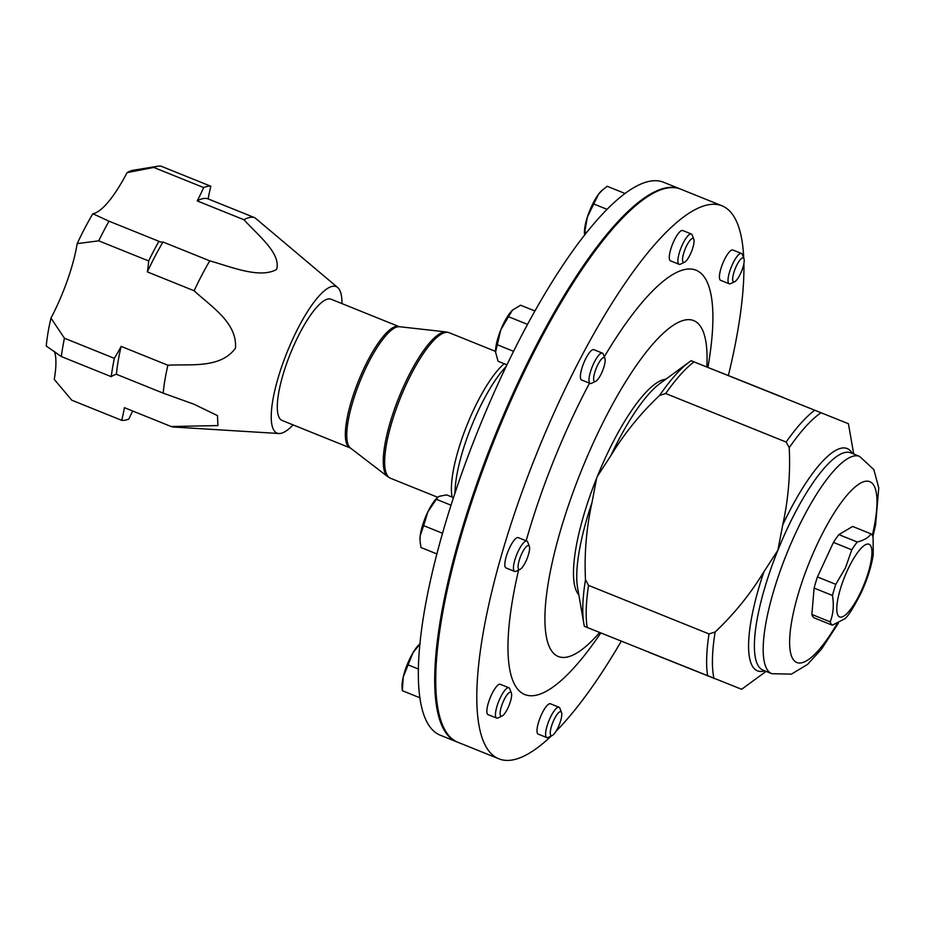 <?xml version="1.0" encoding="UTF-8"?>
<svg xmlns="http://www.w3.org/2000/svg" width="925" height="925" viewBox="0 0 925 925"><rect width="100%" height="100%" fill="white"/><g stroke="black" fill="none" stroke-linecap="round" stroke-linejoin="round"><path stroke-width="1.39" d="M649.13 652.403L714.909 678.661M783.591 397.588L717.812 371.33L783.591 397.588M341.961 303.597A78.983 20.974 112 0 0 337.729 287.559L254.918 217.768L208.148 198.91A78.463 20.836 -68 0 1 210.842 186.249L160.938 166.142A125.546 33.335 112 0 0 157.782 166.234L133.223 170.258A112.468 29.866 112 0 0 127.06 172.628A78.463 20.836 -68 0 1 108.502 201.708A78.463 20.836 -68 0 1 92.835 213.721A112.468 29.866 112 0 0 77.191 243.622A78.463 20.836 -68 0 1 50.968 318.108A112.468 29.866 112 0 0 47.996 332.792A112.468 29.866 112 0 0 46.25 346.008L61.339 356.564L111.254 376.672A78.463 20.836 -68 0 1 116.411 374.29L163.193 393.148L193.961 404.213L217.479 415.591L217.907 425.569L171.183 426.529L124.412 407.671A78.463 20.836 -68 0 1 121.707 420.332L71.803 400.213L54.251 379.389A78.463 20.836 -68 0 0 54.367 378.707A78.463 20.836 -68 0 0 54.39 351.408M50.968 318.108L64.438 338.226A125.546 33.335 112 0 0 62.657 347.684A125.546 33.335 112 0 0 61.339 356.564M209.767 260.85L162.997 242.003A78.463 20.836 -68 0 1 159.655 241.679A78.463 20.836 -68 0 1 158.915 241.309L109.011 221.191A125.546 33.335 112 0 0 98.732 240.835L148.648 260.942A78.463 20.836 -68 0 1 147.352 271.904L194.134 290.762A112.468 29.866 -68 0 1 209.767 260.85C231.319 266.909 259.763 278.887 276.598 269.452C281.316 253.358 257.855 235.216 243.992 219.757A112.468 29.866 -68 0 1 254.918 217.768M92.835 213.721L109.011 221.191M337.729 287.559A78.983 20.974 112 0 0 316.998 298.359A78.983 20.974 112 0 0 277.407 380.383A78.983 20.974 112 0 0 278.911 433.513A78.983 20.974 112 0 0 293.075 424.899M194.134 290.762C210.773 306.348 237.471 322.617 235.459 348.182C220.462 368.809 190.434 363.895 167.899 365.236L121.129 346.389A78.463 20.836 -68 0 1 114.342 358.345L64.438 338.226M163.193 393.148A112.468 29.866 -68 0 1 167.899 365.236M278.911 433.513L173.623 427.038A112.468 29.866 -68 0 1 171.183 426.529M399.091 326.629L331.046 299.203A65.386 17.367 112 0 0 290.415 353.558A65.386 17.367 112 0 0 282.16 420.493L350.205 447.92A65.386 17.367 -68 0 1 358.461 380.984A65.386 17.367 -68 0 1 399.091 326.629L399.427 326.71A65.606 17.425 112 0 0 359.917 381.574A65.606 17.425 112 0 0 350.506 448.082L387.725 476.664A78.243 20.778 -68 0 1 398.941 397.345A78.243 20.778 -68 0 1 446.058 331.925L399.427 326.71M721.916 205.766L680.754 189.174A298.162 79.168 112 0 0 656.218 191.718L654.981 192.308A297.122 78.891 112 0 0 494.817 436.785A297.122 78.891 112 0 0 441.433 722.147L441.919 723.419A298.162 79.168 112 0 0 457.84 742.266L499.003 758.858A298.162 79.168 -68 0 1 536.65 453.643A298.162 79.168 -68 0 1 721.916 205.766A298.162 79.168 -68 0 1 743.735 258.168M656.218 191.718A298.162 79.168 112 0 0 495.488 437.062A298.162 79.168 112 0 0 441.919 723.419M621.276 641.198A298.162 79.168 -68 0 1 555.937 731.421M551.381 735.907A298.162 79.168 -68 0 1 499.003 758.858M595.642 381.377L591.538 383.308A16.349 4.336 -68 0 1 590.196 383.447A16.349 4.336 -68 0 1 592.266 366.716A16.349 4.336 -68 0 1 602.418 353.13A16.349 4.336 -68 0 1 603.297 354.159L604.904 358.391A12.892 3.422 -68 0 1 602.591 370.775A12.892 3.422 -68 0 1 595.642 381.377A12.892 3.422 -68 0 1 596.209 368.3A12.892 3.422 -68 0 1 604.904 358.391M602.418 353.13L593.815 349.662A16.349 4.336 112 0 0 583.663 363.248A16.349 4.336 112 0 0 581.594 379.978L590.196 383.447M520.081 569.337L515.988 571.268A16.349 4.336 -68 0 1 514.635 571.407A16.349 4.336 -68 0 1 513.572 565.869A16.349 4.336 -68 0 1 519.353 548.976A16.349 4.336 -68 0 1 526.857 541.09A16.349 4.336 -68 0 1 527.736 542.119L529.343 546.351A12.892 3.422 -68 0 1 529.493 549.913A12.892 3.422 -68 0 1 520.081 569.337A12.892 3.422 -68 0 1 518.185 565.082A12.892 3.422 -68 0 1 523.538 550.34A12.892 3.422 -68 0 1 529.343 546.351M526.857 541.09L518.254 537.622A16.349 4.336 112 0 0 510.75 545.507A16.349 4.336 112 0 0 504.969 562.4A16.349 4.336 112 0 0 506.033 567.95L514.635 571.407M706.816 366.751A181.069 48.077 112 0 0 666.994 329.971A181.069 48.077 112 0 0 581.166 471.16A181.069 48.077 112 0 0 545.588 631.532A181.069 48.077 112 0 0 599.666 632.492M600.845 632.966L597.192 638.227A228.787 60.749 -68 0 1 518.601 570.043M526.163 540.813A228.787 60.749 -68 0 1 553.821 460.315A228.787 60.749 -68 0 1 589.502 383.17M552.26 735.502L548.155 737.433A16.349 4.336 -68 0 1 546.814 737.572A16.349 4.336 -68 0 1 546.86 726.738A16.349 4.336 -68 0 1 554.376 710.573A16.349 4.336 -68 0 1 559.035 707.243A16.349 4.336 -68 0 1 559.914 708.284L561.521 712.516A12.892 3.422 -68 0 1 554.873 732.982A12.892 3.422 -68 0 1 552.26 735.502A12.892 3.422 -68 0 1 550.837 728.634A12.892 3.422 -68 0 1 557.162 714.32A12.892 3.422 -68 0 1 561.521 712.516M559.035 707.243L550.433 703.775A16.349 4.336 112 0 0 545.773 707.105A16.349 4.336 112 0 0 538.257 723.269A16.349 4.336 112 0 0 538.211 734.103L546.814 737.572M684.535 262.238L680.43 264.168A16.349 4.336 -68 0 1 679.089 264.307A16.349 4.336 -68 0 1 679.135 253.473A16.349 4.336 -68 0 1 686.651 237.32A16.349 4.336 -68 0 1 691.31 233.99A16.349 4.336 -68 0 1 692.178 235.019L693.796 239.263A12.892 3.422 -68 0 1 687.148 259.728A12.892 3.422 -68 0 1 684.535 262.238A12.892 3.422 -68 0 1 683.101 255.381A12.892 3.422 -68 0 1 689.437 241.067A12.892 3.422 -68 0 1 693.796 239.263M691.31 233.99L682.708 230.522A16.349 4.336 112 0 0 678.048 233.852A16.349 4.336 112 0 0 670.532 250.016A16.349 4.336 112 0 0 670.486 260.85L679.089 264.307M734.681 281.72L730.577 283.651A16.349 4.336 -68 0 1 729.247 283.79A16.349 4.336 -68 0 1 731.305 267.024A16.349 4.336 -68 0 1 741.445 253.462A16.349 4.336 -68 0 1 741.457 253.462A16.349 4.336 -68 0 1 742.324 254.502L743.943 258.734A12.892 3.422 -68 0 1 741.607 271.152A12.892 3.422 -68 0 1 734.681 281.72A12.892 3.422 -68 0 1 733.629 281.836A12.892 3.422 -68 0 1 735.248 268.632A12.892 3.422 -68 0 1 743.249 257.913A12.892 3.422 -68 0 1 743.943 258.734M732.866 250.004A16.349 4.336 112 0 0 732.854 249.993A16.349 4.336 112 0 0 732.843 249.993A16.349 4.336 112 0 0 722.702 263.567A16.349 4.336 112 0 0 720.633 280.321A16.349 4.336 112 0 0 720.644 280.333L729.235 283.79A16.349 4.336 -68 0 1 729.235 283.79M502.113 716.019L498.008 717.95A16.349 4.336 -68 0 1 496.679 718.101A16.349 4.336 -68 0 1 496.667 718.089A16.349 4.336 -68 0 1 498.737 701.335A16.349 4.336 -68 0 1 508.877 687.761A16.349 4.336 -68 0 1 508.889 687.772A16.349 4.336 -68 0 1 509.767 688.801L511.375 693.033A12.892 3.422 -68 0 1 509.039 705.463A12.892 3.422 -68 0 1 502.113 716.019A12.892 3.422 -68 0 1 501.061 716.135A12.892 3.422 -68 0 1 502.68 702.942A12.892 3.422 -68 0 1 510.681 692.224A12.892 3.422 -68 0 1 511.375 693.033M508.889 687.772L500.286 684.303A16.349 4.336 112 0 0 500.286 684.303A16.349 4.336 112 0 0 500.275 684.303A16.349 4.336 112 0 0 490.146 697.866A16.349 4.336 112 0 0 488.065 714.632A16.349 4.336 112 0 0 488.076 714.632L496.667 718.089M835.795 584.346L845.496 567.765L851.798 549.808L833.448 542.408L817.446 576.946L835.795 584.346A49.696 13.193 112 0 0 832.465 595.48L814.104 588.08L811.861 614.466L830.211 621.866C833.298 614.027 834.049 605.228 832.465 595.48M830.211 621.866A49.696 13.193 112 0 0 832.315 625.196L813.965 617.796A49.696 13.193 112 0 1 811.861 614.466M870.992 533.852L852.642 526.452L838.882 534.615L857.244 542.004C864.147 540.235 868.737 537.518 870.992 533.852A49.696 13.193 112 0 1 873.096 537.182L873.235 554.757C871.338 566.771 867.361 579.339 861.337 592.451C853.833 607.17 848.364 615.923 844.93 618.698L832.315 625.196M457.378 742.081A298.162 79.168 -68 0 1 456.904 741.896A298.162 79.168 -68 0 1 494.551 436.681A298.162 79.168 -68 0 1 679.817 188.792A298.162 79.168 -68 0 1 680.291 188.989M456.904 741.896L440.531 735.294A298.162 79.168 -68 0 1 478.179 430.079A298.162 79.168 -68 0 1 663.445 182.202L679.817 188.792M604.291 356.772A228.787 60.749 -68 0 1 709.013 360.773L707.983 367.213M743.897 263.556A298.162 79.168 -68 0 1 728.426 375.33M857.244 542.004A49.696 13.193 112 0 0 851.798 549.808M838.882 534.615A49.696 13.193 112 0 0 833.448 542.408M817.446 576.946A49.696 13.193 112 0 0 814.104 588.08M766.097 671.377L743.272 688.096A153.596 40.781 -68 0 1 741.607 689.264L587.213 627.474A156.279 41.498 -68 0 1 588.566 585.398L585.49 579.744C584.195 553.798 586.369 528.036 592.012 502.46L596.66 478.121A117.174 31.115 112 0 0 578.819 594.833M584.346 626.294A153.596 40.781 -68 0 1 583.872 623.855L584.346 626.294L587.213 627.474M848.849 426.136L848.375 423.696L691.114 360.715L848.364 423.696A153.596 40.781 -68 0 1 848.849 426.136L853.706 454.013M691.102 360.715L689.449 361.895A153.596 40.781 -68 0 1 691.102 360.727M665.688 379.296A117.174 31.115 112 0 0 597.307 476.491L610.801 455.713C624.352 433.443 640.609 413.359 659.571 395.461L665.699 393.518L786.146 442.058L789.222 447.712C790.517 473.658 788.343 499.419 782.7 524.995L777.902 550.225L763.911 571.743C750.36 594.012 734.092 614.096 715.141 631.995L709.013 633.937L588.566 585.398M597.307 476.491L596.66 478.121M420.1 643.707L419.245 644.482A26.154 6.949 112 0 0 412.989 652.726A26.154 6.949 112 0 0 403.242 676.996L412.989 652.726L420.089 643.835M402.317 690.697L402.051 687.125A26.154 6.949 -68 0 1 403.242 676.996L402.317 690.697L420.077 697.855M418.551 669.099L408.33 664.982M506.888 364.808L498.078 361.259L495.569 352.159L500.783 329.878A26.154 6.949 112 0 0 495.569 352.159A26.154 6.949 112 0 0 495.592 352.483A26.154 6.949 112 0 0 495.592 352.575M527.458 324.351L508.496 316.708L500.783 329.878A26.154 6.949 -68 0 1 512.462 310.118L512.785 309.829A26.154 6.949 112 0 0 512.462 310.118L520.602 305.215L534.835 310.95M508.496 316.708L512.462 310.118M513.502 351.292L497.234 344.736M587.363 217.109A26.154 6.949 112 0 0 584.473 233.343L587.363 217.109L598.463 194.319A26.154 6.949 112 0 0 587.363 217.109M602.499 189.949L598.463 194.319A26.154 6.949 -68 0 1 601.666 190.7L607.182 186.283L624.837 193.394M584.623 234.765L584.531 234.083M586.462 232.452L584.982 231.863M606.881 209.258L593.919 204.043M442.613 533.286L423.638 525.643L420.216 535.737A26.154 6.949 112 0 0 420.031 540.443L420.216 535.737A26.154 6.949 -68 0 1 427.963 511.652L437.733 497.326L439.444 496.262L446.602 494.887L453.528 497.673M495.546 351.396L449.157 332.699A78.463 20.836 112 0 0 400.398 397.935A78.463 20.836 112 0 0 390.489 478.26L437.756 497.303L437.213 497.8A26.154 6.949 112 0 0 427.963 511.652L423.638 525.643M436.97 553.971L420.967 547.519L420.1 541.507M451.088 505.235L436.461 499.338M121.707 420.332A125.546 33.335 -68 0 0 128.887 419.013A78.463 20.836 -68 0 1 132.657 411.001M77.191 243.622L98.732 240.835M127.06 172.628L153.758 167.448L203.673 187.567A78.463 20.836 -68 0 1 197.222 200.91L243.992 219.757M157.782 166.234A125.546 33.335 112 0 0 153.758 167.448M116.411 374.29A112.468 29.866 -68 0 1 121.129 346.389M111.254 376.672A125.546 33.335 -68 0 1 114.342 358.345M147.352 271.904A112.468 29.866 -68 0 1 162.997 242.003M148.648 260.942A125.546 33.335 -68 0 1 158.915 241.309M197.222 200.91A112.468 29.866 -68 0 1 208.148 198.91M203.673 187.567A125.546 33.335 -68 0 1 210.842 186.249M452.14 497.118A78.463 20.836 -68 0 1 467.113 424.818A78.463 20.836 -68 0 1 504.194 363.722M505.998 366.67A81.735 21.703 112 0 0 471.368 426.552A81.735 21.703 112 0 0 455.007 493.198M771.913 673.712A117.174 31.115 -68 0 1 786.701 553.774A117.174 31.115 -68 0 1 859.51 456.36L850.711 452.811A117.174 31.115 -68 0 0 777.902 550.225A117.174 31.115 -68 0 0 763.113 670.174L771.913 673.712L791.418 674.128L807.513 664.439L821.435 649.234L838.408 623.115M837.044 623.716A97.507 25.888 -68 0 1 792.089 657.467A97.507 25.888 -68 0 1 809.167 562.747A97.507 25.888 -68 0 1 862.25 482.283A97.507 25.888 -68 0 1 872.31 535.355M847.612 569.939A39.232 10.418 112 0 0 838.131 615.611A39.232 10.418 112 0 0 861.082 591.272A39.232 10.418 112 0 0 870.564 545.6A39.232 10.418 112 0 0 847.612 569.939M665.699 393.518A156.279 41.498 -68 0 1 693.981 361.906M659.571 395.461A153.596 40.781 -68 0 1 689.449 361.895L659.987 383.47A119.845 31.82 -68 0 0 610.801 455.713M786.146 442.058A156.279 41.498 -68 0 1 814.428 410.446M789.222 447.712A153.596 40.781 -68 0 1 820.753 412.978M707.671 676.013A156.279 41.498 -68 0 1 709.013 633.937M713.996 678.545A153.596 40.781 -68 0 1 715.141 631.995M592.012 502.46A119.845 31.82 -68 0 0 577.605 587.872L583.872 623.855A153.596 40.781 -68 0 1 585.49 579.744M764.721 670.81A119.845 31.82 -68 0 1 763.911 571.743M782.7 524.995A119.845 31.82 -68 0 1 852.318 453.458M390.489 478.26L387.725 476.664M741.457 253.462L732.854 249.993M872.911 536.662L875.617 524.718L878.75 487.88L873.836 469.553L859.51 456.36M743.272 688.096L741.619 689.264M449.157 332.699L446.058 331.925"/></g></svg>
